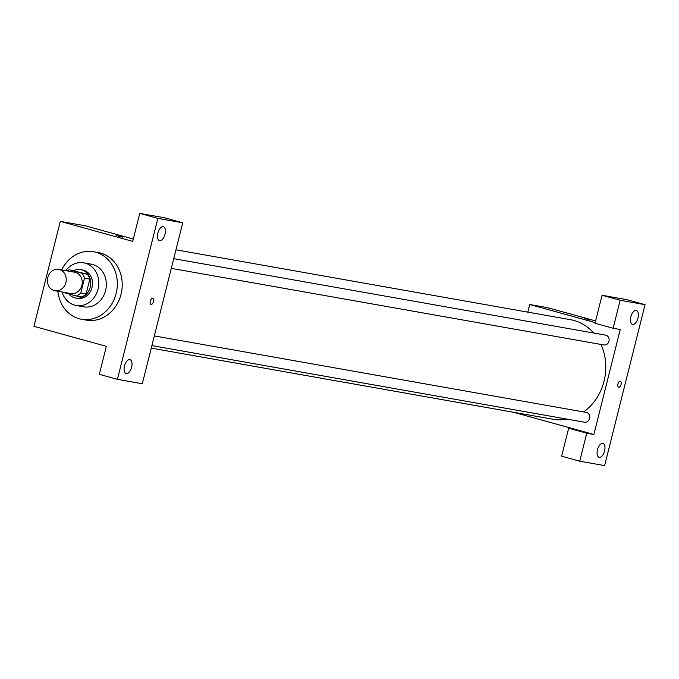<?xml version="1.0" encoding="UTF-8"?>
<svg xmlns="http://www.w3.org/2000/svg" width="679" height="679" viewBox="0 0 679 679"><rect width="100%" height="100%" fill="white"/><g stroke="black" fill="none" stroke-linecap="round" stroke-linejoin="round"><path stroke-width="1.02" d="M59.455 269.563A10.83 9.379 100 0 1 65.973 282.133A10.83 9.379 100 0 1 54.931 290.722A10.83 9.379 100 0 1 47.589 278.424A10.83 9.379 100 0 1 58.708 269.393A10.83 9.379 100 0 1 59.455 269.563M58.708 269.393L74.715 272.228A10.83 9.379 100 0 1 75.462 272.398A10.83 9.379 100 0 1 81.972 284.968A10.83 9.379 100 0 1 70.939 293.557L54.931 290.722M80.784 292.963L84.476 278.237A13.979 12.103 100 0 0 82.032 273.281L87.362 274.223A13.979 12.103 100 0 1 89.815 279.188L86.114 293.914L80.784 292.963A13.979 12.103 100 0 1 76.32 296.019L63.622 292.513A13.979 12.103 100 0 1 63.402 292.225M82.032 273.281L69.334 269.767A13.979 12.103 100 0 0 67.179 270.896M89.815 279.188L84.476 278.237M87.362 274.223L69.334 269.767M86.114 293.914A13.979 12.103 100 0 1 81.65 296.961L76.32 296.019M68.783 293.939A14.446 12.502 -80 0 0 75.641 298.056A14.446 12.502 -80 0 0 90.231 287.175A14.446 12.502 -80 0 0 80.674 269.622A14.446 12.502 -80 0 0 73.875 270.573M80.674 269.622L82.456 269.936A14.446 12.502 100 0 1 83.449 270.157A14.446 12.502 100 0 1 92.005 287.489A14.446 12.502 100 0 1 77.423 298.378L75.641 298.056M62.052 291.987A21.66 18.757 -80 0 0 76.158 305.482A21.66 18.757 -80 0 0 98.039 289.152A21.66 18.757 -80 0 0 83.712 262.824A21.66 18.757 -80 0 0 65.829 270.658M76.158 305.482L83.721 306.823A21.66 18.757 -80 0 0 105.593 290.493A21.66 18.757 -80 0 0 91.275 264.165L83.712 262.824M57.859 291.24A34.298 29.698 -80 0 0 81.514 319.266A34.298 29.698 -80 0 0 116.151 293.413A34.298 29.698 -80 0 0 93.473 251.722A34.298 29.698 -80 0 0 61.636 269.911M93.473 251.722L98.362 252.588A34.298 29.698 100 0 1 100.73 253.123A34.298 29.698 100 0 1 121.04 294.279A34.298 29.698 100 0 1 86.403 320.132L81.514 319.266M157.851 218.392L117.425 379.332L142.318 383.737L182.744 222.797L164.641 217.798L139.747 213.393L157.851 218.392L182.744 222.797M133.296 239.067L85.206 225.784L60.312 221.371L132.719 241.376L139.747 213.393M60.312 221.371L33.95 326.336L106.357 346.341L99.321 374.333L117.425 379.332M122.432 237.124L116.729 235.63L122.432 237.124M163.206 226.65A7.223 3.599 -74.6 0 1 163.367 226.684A7.223 3.599 -74.6 0 1 164.912 234.603A7.223 3.599 -74.6 0 1 159.523 240.604A7.223 3.599 -74.6 0 1 157.935 232.855A7.223 3.599 -74.6 0 1 163.206 226.65M129.808 359.598A7.223 3.599 -74.6 0 1 129.978 359.641A7.223 3.599 -74.6 0 1 131.522 367.56A7.223 3.599 -74.6 0 1 126.124 373.56A7.223 3.599 -74.6 0 1 124.537 365.803A7.223 3.599 -74.6 0 1 129.808 359.598M152.631 298.319A3.157 1.579 -74.6 0 1 152.699 298.336A3.157 1.579 -74.6 0 1 153.378 301.799A3.157 1.579 -74.6 0 1 151.018 304.43A3.157 1.579 -74.6 0 1 150.322 301.035A3.157 1.579 -74.6 0 1 152.631 298.319M151.018 304.421A3.157 1.579 105.4 0 0 153.378 301.799A3.157 1.579 105.4 0 0 152.699 298.336M175.954 249.821L570.615 319.716A50.543 43.77 100 0 1 574.111 320.505A50.543 43.77 100 0 1 593.692 333.033M601.008 344.448A50.543 43.77 100 0 1 583.601 411.932M567.041 419.121A50.543 43.77 100 0 1 552.986 419.257L151.264 348.115M154.328 335.918L586.274 412.408A4.982 4.312 100 0 1 586.622 412.484A4.982 4.312 100 0 1 589.618 418.264A4.982 4.312 100 0 1 584.543 422.219L151.892 345.603M173.731 258.665L605.676 335.154A4.982 4.312 100 0 1 606.024 335.239A4.982 4.312 100 0 1 609.021 341.019A4.982 4.312 100 0 1 603.945 344.974L171.303 268.358M620.241 329.51L593.87 434.475L586.758 433.21L579.73 461.202L604.624 465.607L645.05 304.667L620.156 300.262L613.129 328.254L620.241 329.51M595.194 322.593L529.73 304.506L527.821 312.136M513.519 412.272L593.87 434.475M620.275 381.131A3.157 1.579 -74.6 0 1 620.343 381.148A3.157 1.579 -74.6 0 1 621.022 384.611A3.157 1.579 -74.6 0 1 618.662 387.242A3.157 1.579 -74.6 0 1 617.966 383.847A3.157 1.579 -74.6 0 1 620.275 381.131M602.782 443.362A7.223 3.599 -74.6 0 1 602.952 443.395A7.223 3.599 -74.6 0 1 604.497 451.314A7.223 3.599 -74.6 0 1 599.107 457.315A7.223 3.599 -74.6 0 1 597.512 449.557A7.223 3.599 -74.6 0 1 602.782 443.362M636.181 310.405A7.223 3.599 -74.6 0 1 636.342 310.447A7.223 3.599 -74.6 0 1 637.895 318.366A7.223 3.599 -74.6 0 1 632.497 324.367A7.223 3.599 -74.6 0 1 630.91 316.609A7.223 3.599 -74.6 0 1 636.181 310.405M618.662 387.242A3.157 1.579 105.4 0 0 621.022 384.611A3.157 1.579 105.4 0 0 620.343 381.148M613.129 328.254L595.025 323.246L602.052 295.263L626.946 299.668L645.05 304.667M602.052 295.263L620.156 300.262M575.775 429.468L568.663 428.211L561.626 456.203L579.73 461.202M568.663 428.211L586.758 433.21M595.602 320.938L547.512 307.655L529.73 304.506M590.076 319.936L584.373 318.443L590.076 319.936M590.501 319.979L584.373 318.443"/></g></svg>
